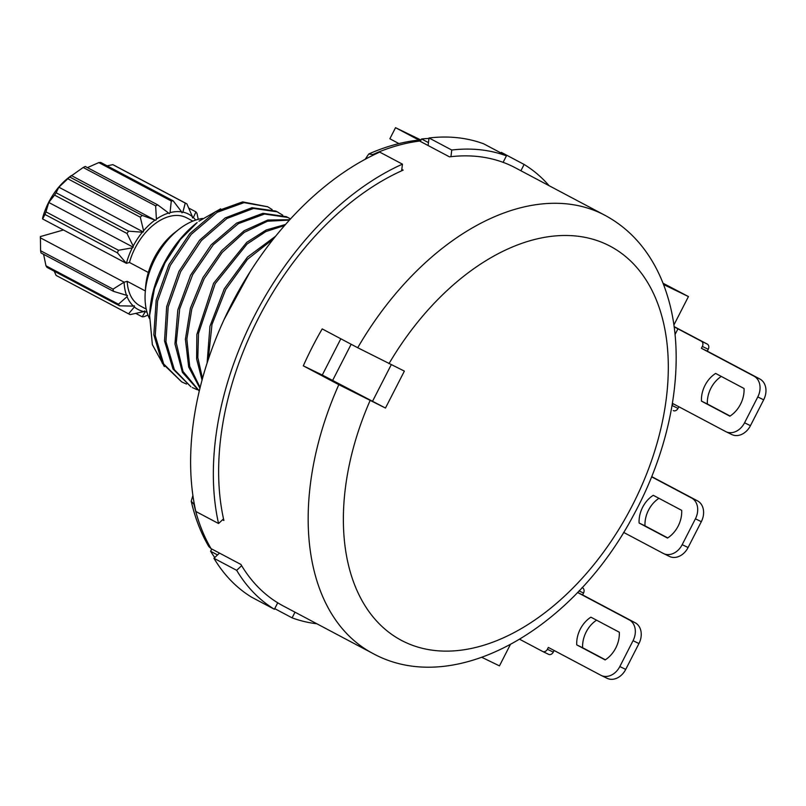 <?xml version="1.0" encoding="UTF-8"?>
<svg xmlns="http://www.w3.org/2000/svg" width="806" height="806" viewBox="0 0 806 806"><rect width="100%" height="100%" fill="white"/><g stroke="black" fill="none" stroke-linecap="round" stroke-linejoin="round"><path stroke-width="1.21" d="M149.614 315.348L149.845 311.801A87.129 55.05 -62.1 0 1 197.127 222.587L180.393 239.503L165.039 262.806L154.43 288.901L149.614 315.348L152.364 344.636L164.343 366.569M278.342 212.421L275.712 211.051L251.966 207.696L225.217 217.922L199.576 240.248L178.992 271.37L166.661 306.683L164.525 340.918L173.008 369.017L190.921 386.789L174.358 369.652L165.935 341.593L168.182 306.965L180.645 271.672L201.329 240.621L226.939 218.486L253.537 208.432L277.133 211.807L282.785 215.192M186.468 384.049L181.693 381.893L163.668 363.949L155.246 335.558L157.593 301.001L170.257 265.476L191.213 234.355L217.157 212.31L244.057 202.638L267.693 206.769L272.126 209.55M199.284 390.97L183.002 371.445L176.262 342.862L179.688 308.859L192.654 274.675L213.237 244.843L238.445 223.615L264.57 214.033L287.782 217.449L290.533 218.92M197.117 389.701L192.342 387.545M289.001 218.063L286.362 216.693L262.968 213.298L236.601 223.121L211.202 244.792L190.579 275.178L177.844 309.907L174.952 343.95L182.418 372.382L199.253 391.112M181.693 381.893L162.248 363.194L153.825 334.802L156.173 300.245L168.837 264.731L189.793 233.599L215.736 211.555L242.626 201.883L267.683 206.769M220.653 208.825L198.961 221.166M200.12 387.515L189.692 366.287L186.851 339.054L191.818 308.92L204.14 278.765L222.164 252.469L244.309 232.35L267.481 221.227L289.455 220.098M289.787 219.736L267.804 220.028L244.137 230.748L221.63 250.696L202.951 277.576L190.367 308.285L185.4 339.296L188.695 367.012L199.938 388.25M202.487 378.467L197.823 357.632L198.498 333.432L215.202 283.672L247.13 243.956L265.97 231.524L284.639 225.499M285.566 224.451L266.222 229.982L246.737 242.354L213.59 283.259L196.845 334.48L196.614 358.972L202.044 380.1M208.22 359.607L211.978 324.526L225.761 289.485L247.462 259.351L273.617 238.737M275.632 236.218L247.553 257.023L224.29 288.83L209.953 326.279L207.102 363.022M250.122 271.743L224.098 319.488M214.749 557.53A248.953 157.281 -62.1 0 1 210.598 551.274L211.766 548.997M420.339 141.413L421.578 138.975A248.953 157.281 -62.1 0 1 428.963 138.441M428.46 142.622L421.578 138.975M420.571 140.959L395.534 127.691L421.034 140.053M398.94 143.579L389.862 138.773L395.534 127.691M217.519 554.941L210.598 551.274M663.016 283.218L688.435 296.568L673.876 325.03M501.06 153.029L501.382 152.405L524.122 164.454A255.17 161.21 -62.1 0 1 549.098 185.692M428.107 145.533L429.024 137.977A255.17 161.21 -62.1 0 1 483.691 143.821L506.42 155.87L503.105 162.349M223.524 518.873L218.547 523.517L195.818 511.467A255.17 161.21 -62.1 0 1 379.707 152.102L402.446 164.152L401.64 170.812M277.717 602.797L274.403 609.265L251.674 597.226A255.17 161.21 -62.1 0 1 213.943 558.276L219.494 553.097M342.651 385.621A84.015 53.085 117.9 0 0 342.439 386.366M510.289 644.699L499.458 665.877L481.948 657.394M316.899 623.784A255.17 161.21 -62.1 0 1 292.104 617.849L295.006 612.177M274.403 609.265A255.17 161.21 -62.1 0 1 236.672 570.326L241.649 565.691M218.547 523.517A255.17 161.21 -62.1 0 1 402.446 164.152M450.947 156.686L451.753 150.027A255.17 161.21 -62.1 0 1 506.42 155.87M520.898 170.751L524.122 164.454M663.509 284.488L688.435 296.568M274.725 608.641L292.104 617.849M213.943 558.276L236.672 570.326M429.024 137.977L451.753 150.027M338.822 384.664A247.916 156.626 117.9 0 0 372.674 653.354C454.695 698.409 573.59 628.65 633.103 515.971C672.98 443.471 687.085 358.257 667.297 295.449C663.016 281.526 657.202 268.821 649.848 257.316C638.15 239.09 623.159 225.076 604.873 215.262A247.916 156.626 117.9 0 0 601.689 213.64A247.916 156.626 117.9 0 0 357.723 347.739L404.37 371.113L385.47 408.048L338.822 384.664L303.308 365.843L322.279 375.032L340.827 338.782M385.47 408.048L322.279 375.032M308.043 368.13L374.004 402.234M357.723 347.739L322.199 328.908A247.916 156.626 117.9 0 0 303.308 365.843M374.095 154.722L368.755 153.986C384.815 146.863 400.683 142.319 416.37 140.365L419.644 141.05L449.486 156.858A247.916 156.626 -62.1 0 1 512.183 166.197A247.916 156.626 -62.1 0 1 515.356 167.809L604.873 215.262M372.674 653.354L283.168 605.911A247.916 156.626 -62.1 0 1 240.913 564.452L211.071 548.634L208.804 546.539C200.926 533.119 195.072 518.006 191.224 501.191L194.448 504.868M222.557 519.769L223.887 520.475A247.916 156.626 -62.1 0 1 403.161 170.126L401.811 169.411M192.896 495.499L191.224 501.191M368.755 153.986L365.189 159.286M678.853 406.748L678.017 408.39A4.151 3.214 115.9 0 1 673.363 410.617A4.151 3.214 115.9 0 1 673.282 410.576L673.363 410.617M744.553 422.797L750.457 425.659A16.594 12.866 115.9 0 1 731.848 434.565L725.954 431.704A16.594 12.866 -64.1 0 0 744.553 422.797L757.781 396.945A16.594 12.866 -64.1 0 0 753.973 376.15L701.401 348.283L702.348 346.439A4.151 3.214 -64.1 0 0 701.401 341.24L707.295 344.102A4.151 3.214 115.9 0 1 708.252 349.3L707.305 351.144L701.401 348.283M750.457 425.659L763.685 399.806L757.781 396.945M707.305 351.144L759.877 379.011A16.594 12.866 115.9 0 1 763.685 399.806M707.295 344.102L674.088 326.581M730.105 416.047L707.356 403.987A25.933 20.1 115.9 0 1 721.299 376.432M707.356 403.987L701.462 401.126A25.933 20.1 115.9 0 1 715.627 373.43L744.049 388.492A25.933 20.1 115.9 0 1 729.873 416.188L701.462 401.126M672.023 405.69A4.151 3.214 -64.1 0 0 672.113 405.529L673.06 403.685L725.632 431.542A16.594 12.866 -64.1 0 0 725.954 431.704M676.103 352.484L676.123 353.562M674.128 326.843L701.401 341.24M682.188 544.665L688.092 547.526A16.594 12.866 115.9 0 1 669.484 556.442L663.59 553.581A16.594 12.866 -64.1 0 0 682.188 544.665L695.417 518.812A16.594 12.866 -64.1 0 0 691.608 498.017L651.621 476.83M688.092 547.526L701.321 521.673L695.417 518.812M651.711 476.608L697.512 500.879A16.594 12.866 115.9 0 1 701.321 521.673M667.741 537.914L644.991 525.855A25.933 20.1 115.9 0 1 658.935 498.31M644.991 525.855L639.098 523.003A25.933 20.1 115.9 0 1 653.263 495.297L681.685 510.359A25.933 20.1 115.9 0 1 667.509 538.065L639.098 523.003M623.602 532.393L663.267 553.42A16.594 12.866 -64.1 0 0 663.59 553.581M519.739 639.309L542.65 651.46A4.151 3.214 -64.1 0 0 542.73 651.5A4.151 3.214 -64.1 0 0 547.385 649.273L548.332 647.42L600.903 675.287A16.594 12.866 -64.1 0 0 601.226 675.448A16.594 12.866 -64.1 0 0 619.824 666.542L633.053 640.689A16.594 12.866 -64.1 0 0 629.244 619.895L577.509 592.47M554.125 650.492L553.289 652.125A4.151 3.214 115.9 0 1 548.634 654.361A4.151 3.214 115.9 0 1 548.554 654.311L542.811 651.53M619.824 666.542L625.728 669.403A16.594 12.866 115.9 0 1 607.12 678.309L601.226 675.448M625.728 669.403L638.957 643.551L633.053 640.689M582.073 587.604L582.567 587.836A4.151 3.214 115.9 0 1 583.524 593.045L582.577 594.888L635.148 622.746A16.594 12.866 115.9 0 1 638.957 643.551M605.377 659.782L582.627 647.732A25.933 20.1 115.9 0 1 596.571 620.177M582.627 647.732L576.733 644.871A25.933 20.1 115.9 0 1 590.899 617.174L619.32 632.236A25.933 20.1 115.9 0 1 605.145 659.933L576.733 644.871M582.577 594.888L577.539 592.44M83.189 167.487L155.649 205.893A62.233 39.323 -62.1 0 1 157.704 204.875L85.245 166.469A62.233 39.323 117.9 0 0 83.189 167.487L69.729 176.998A62.233 39.323 117.9 0 0 67.825 178.771L58.868 187.204L56.098 192.755A62.233 39.323 117.9 0 0 54.556 195.092L48.783 202.467L45.972 211.857A62.233 39.323 117.9 0 0 44.985 214.456L117.454 252.862A62.233 39.323 -62.1 0 1 118.442 250.263L132.275 247.865A53.942 34.074 117.9 0 0 126.411 263.35L42.587 218.93L42.688 217.721A51.866 32.764 -62.1 0 1 68.621 177.602L71.371 175.547L154.984 220.109A53.942 34.074 117.9 0 0 143.589 230.728L140.284 217.187A62.233 39.323 -62.1 0 1 142.199 215.404L154.984 220.109M40.592 250.726A62.233 39.323 117.9 0 0 40.995 252.933L113.465 291.339A62.233 39.323 -62.1 0 1 113.062 289.132L40.592 250.726L40.401 236.571L63.432 229.982M117.454 252.862L126.401 263.35L129.464 262.474A49.791 31.454 -62.1 0 1 186.72 217.852L192.866 221.116M148.334 272.468L129.464 262.474M69.729 176.998L142.199 215.404M67.825 178.771L140.284 217.187M127.016 233.498A62.233 39.323 -62.1 0 1 128.557 231.161L142.36 232.199A53.942 34.074 117.9 0 0 133.181 246.102L127.016 233.498L54.556 195.092M56.098 192.755L128.557 231.161M45.972 211.857L118.442 250.263M119.52 305.806A62.233 39.323 -62.1 0 1 118.452 304.215L127.056 296.658A53.942 34.074 117.9 0 0 133.413 306.119L119.52 305.806L47.05 267.401A62.233 39.323 117.9 0 1 45.982 265.809L118.452 304.215M130.179 314.602A62.233 39.323 -62.1 0 1 128.577 313.826L134.36 306.955A53.942 34.074 117.9 0 0 143.901 311.59L130.179 314.602M54.224 271.199L56.108 275.42L128.577 313.826M147.961 315.055L144.163 316.677A62.233 39.323 -62.1 0 1 142.219 316.808L145.171 311.821A53.942 34.074 117.9 0 0 146.964 312.033M135.831 313.423L142.219 316.808M188.745 208.069L195.918 211.867A62.233 39.323 -62.1 0 1 196.986 213.459L198.256 219.333M173.219 200.865L100.75 162.459A62.233 39.323 117.9 0 0 98.806 162.59L171.275 200.996A62.233 39.323 -62.1 0 1 173.219 200.865L181.632 211.877A53.942 34.074 117.9 0 0 170.046 212.643L171.275 200.996M185.259 203.072A62.233 39.323 -62.1 0 1 186.861 203.847L192.443 216.733A53.942 34.074 117.9 0 0 182.891 212.109L185.259 203.072L112.79 164.656L107.138 165.845M112.79 164.656A62.233 39.323 117.9 0 1 114.392 165.431L186.861 203.847M202.588 218.466A62.233 39.323 117.9 0 0 197.248 219.605A62.233 39.323 117.9 0 0 178.962 229.287A62.233 39.323 117.9 0 0 145.191 293.011A62.233 39.323 117.9 0 0 149.453 318.531M157.704 204.875L168.625 213.046A53.942 34.074 117.9 0 0 156.394 219.111L155.649 205.893M156.394 219.111L155.82 220.3M113.062 289.132L124.114 282.191A53.942 34.074 117.9 0 0 126.532 295.308L113.465 291.339M195.697 220.078A53.942 34.074 117.9 0 0 193.39 217.58L195.918 211.867M168.625 213.046L169.24 213.65L170.046 212.643M43.605 254.313L45.982 265.809M44.985 214.456L42.587 218.93M98.806 162.59L87.431 167.638M145.332 290.936L127.187 281.324L124.114 282.191L40.3 237.78M145.171 311.821L144.848 310.884L143.901 311.59M134.36 306.955L134.37 305.806L133.413 306.119M126.532 295.308L127.398 295.419L127.056 296.658M146.239 309.101L140.083 305.837A49.791 31.454 -62.1 0 1 127.187 281.324M181.632 211.877L181.954 212.814L182.891 212.109M192.443 216.733L192.433 217.892L193.39 217.58M132.275 247.865L133.232 247.23L133.181 246.102M143.589 230.728L143.317 231.967L142.36 232.199M178.962 229.287L174.811 232.521A53.942 34.074 117.9 0 0 145.533 287.752L145.191 293.011M48.783 202.467L133.232 247.23M58.868 187.204L143.317 231.967M370.085 400.592A223.02 140.899 117.9 0 0 486.28 644.457A223.02 140.899 117.9 0 0 658.976 306.975A223.02 140.899 117.9 0 0 388.986 363.667M391.232 364.745L372.463 401.418M211.071 548.634A247.916 156.626 -62.1 0 1 194.044 504.657M373.319 154.319A247.916 156.626 -62.1 0 1 419.644 141.05M332.677 380.331L351.144 344.253M675.025 334.54L677.957 328.818M702.348 346.439L708.252 349.3M759.877 379.011L753.973 376.15M678.017 408.39L672.113 405.529M697.512 500.879L691.608 498.017M579.03 590.869L583.524 593.045M635.148 622.746L629.244 619.895M553.289 652.125L547.385 649.273M548.634 654.361L542.73 651.5"/></g></svg>
